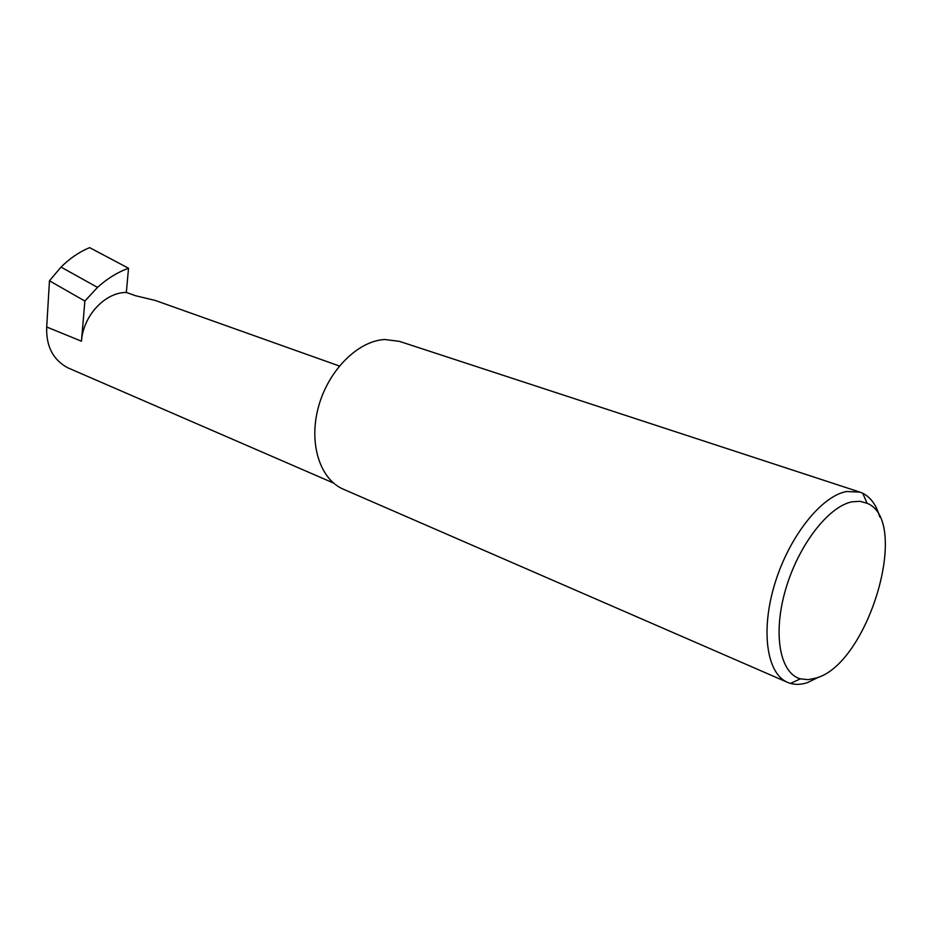 <?xml version="1.0" encoding="UTF-8"?>
<svg xmlns="http://www.w3.org/2000/svg" width="932" height="932" viewBox="0 0 932 932"><rect width="100%" height="100%" fill="white"/><g stroke="black" fill="none" stroke-linecap="round" stroke-linejoin="round"><path stroke-width="1.4" d="M126.333 292.438C105.001 292.31 83.134 315.762 81.468 341.205L84.87 301.059L97.499 287.394C107.133 278.668 117.467 272.284 128.523 268.241L126.333 292.438L135.501 295.712L155.388 300.488L339.376 366.008M816.152 678.053C868.473 663.829 910.995 520.662 867.086 503.268L860.038 501.323L852.186 501.789C828.49 506.251 798.246 545.406 785.525 589.805C772.593 634.203 779.956 673.312 800.378 678.834L807.962 679.673L816.152 678.053M818.948 676.993L807.718 682.527C801.543 684.601 795.8 684.904 790.499 683.436L787.622 682.399C766.78 673.836 760.349 630.789 774.841 583.677C789.136 536.564 821.337 496.045 846.536 491.513L859.921 492.119L862.752 493.261C870.733 497.28 876.406 505.179 879.761 516.98M787.622 682.399L343.337 489.195C319.897 479.328 308.375 443.306 318.511 406.725C328.448 370.12 358.121 340.704 384.893 339.516L399.49 341.38L859.921 492.119M84.87 301.059L49.466 280.788L61.023 267.088L97.499 287.394M61.023 267.088C69.865 258.315 79.406 251.838 89.658 247.644L128.523 268.241M333.516 483.044L67.5 367.674C52.926 359.647 45.994 346.087 46.705 327.004L49.466 280.788M81.468 341.205L46.705 327.004M867.086 503.268L862.752 493.261M800.378 678.834L790.499 683.436"/></g></svg>
